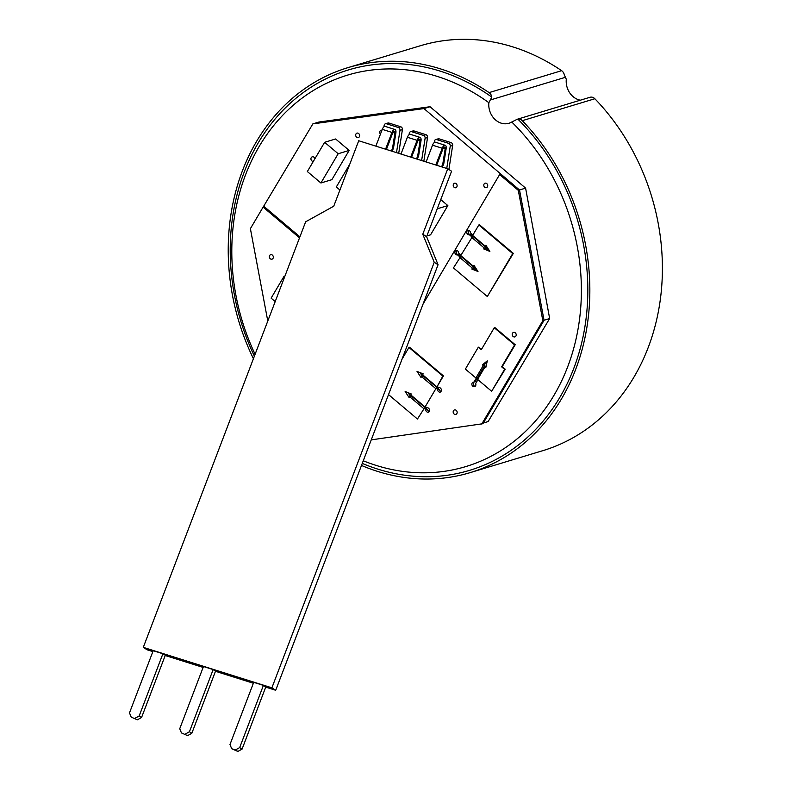 <?xml version="1.0" encoding="UTF-8"?>
<svg xmlns="http://www.w3.org/2000/svg" width="791" height="791" viewBox="0 0 791 791"><rect width="100%" height="100%" fill="white"/><g stroke="black" fill="none" stroke-linecap="round" stroke-linejoin="round"><path stroke-width="1.19" d="M448.902 169.501L452.67 145.465A2.353 1.978 -106.8 0 0 451.038 142.598L439.163 138.87A2.353 1.978 -106.8 0 0 438.135 138.85L435.703 139.592A2.353 1.978 -106.8 0 0 434.397 141.213L434.18 142.647M414.039 130.96L411.607 131.692A2.353 1.978 -106.8 0 0 410.578 131.682L413.011 130.94A2.353 1.978 73.2 0 1 414.039 130.96L425.914 134.697A2.353 1.978 73.2 0 1 427.545 137.555L423.838 161.235M388.915 123.05L386.483 123.782A2.353 1.978 -106.8 0 0 385.444 123.772L387.887 123.04A2.353 1.978 73.2 0 1 388.915 123.05L400.79 126.787A2.353 1.978 73.2 0 1 402.411 129.645L398.713 153.325M440.755 199.589L447.854 205.591L430.571 234.828L426.883 235.945M335.611 138.979L349.157 150.428L331.874 179.666L320.899 182.988L307.343 171.538L324.636 142.301L335.611 138.979M314.897 158.754A2.353 1.978 -106.8 0 0 311.259 157.636A2.353 1.978 -106.8 0 0 313.345 161.384M355.999 133.926A2.353 1.978 -106.8 0 0 358.372 137.614A2.353 1.978 -106.8 0 0 357.008 133.115A2.353 1.978 -106.8 0 0 355.999 133.926M453.53 184.036A2.353 1.978 -106.8 0 0 455.893 187.724A2.353 1.978 -106.8 0 0 454.538 183.225A2.353 1.978 -106.8 0 0 453.53 184.036M381.944 130.208A2.353 1.978 -106.8 0 0 380.451 134.124M484.112 183.987A2.353 1.978 -106.8 0 0 486.485 187.675A2.353 1.978 -106.8 0 0 485.12 183.176A2.353 1.978 -106.8 0 0 484.112 183.987M299.918 236.806L264.342 206.748L263.116 207.113L299.512 237.864M423.047 304.07L499.615 174.574L500.832 174.198L519.519 189.988L544.06 320.335L482.935 423.709L371.246 439.875M263.156 207.104L312.87 123.871L423.956 108.575L519.499 189.978L525.6 188.129L549.656 318.546L488.116 421.573L483.35 423.007M251.36 227.017L260.338 211.82M255.097 354.279A204.464 171.825 73.2 0 1 281.023 117.078A204.464 171.825 73.2 0 1 488.868 102.701L491.804 97.095A5.873 4.934 -106.8 0 0 489.085 92.606L561.64 70.686A5.873 4.934 73.2 0 1 564.359 75.165L565.456 77.291L490.519 99.933M254.386 356.148A209.17 175.77 73.2 0 1 279.806 113.637A209.17 175.77 73.2 0 1 491.804 97.095M589.671 97.748L590.412 97.174A5.873 4.934 73.2 0 1 594.852 98.746L522.297 120.677A5.873 4.934 -106.8 0 0 517.848 119.105A209.17 175.77 73.2 0 1 569.293 379.166A209.17 175.77 73.2 0 1 362.268 463.397M363.267 460.777A204.464 171.825 73.2 0 0 564.131 375.478A204.464 171.825 73.2 0 0 511.747 122.022L517.225 119.273L590.234 97.204M511.747 122.022A17.629 14.811 73.2 0 1 508.929 123.267A17.629 14.811 73.2 0 1 488.868 102.701M580.347 100.19A17.629 14.811 73.2 0 1 566.297 79.298L565.456 77.291M253.417 358.699A211.513 177.748 73.2 0 1 347.842 67.67L420.397 45.74A211.513 177.748 73.2 0 1 561.64 70.686M594.852 98.746A211.513 177.748 73.2 0 1 659.921 302.399A211.513 177.748 73.2 0 1 542.774 450.682L470.22 472.613A211.513 177.748 73.2 0 1 361.487 465.454M522.297 120.677A211.513 177.748 73.2 0 1 587.367 324.32A211.513 177.748 73.2 0 1 470.22 472.613M347.842 67.67A211.513 177.748 73.2 0 1 489.085 92.606M549.656 318.546L544.04 320.236M423.956 108.575L430.047 106.736L318.971 122.022L312.87 123.871M430.047 106.736L525.6 188.129M516.187 335.275A2.353 1.978 -106.8 0 0 512.519 333.219A2.353 1.978 -106.8 0 0 514.882 336.907A2.353 1.978 -106.8 0 0 516.187 335.275M457.139 412.793A2.353 1.978 -106.8 0 0 453.48 410.727A2.353 1.978 -106.8 0 0 455.843 414.415A2.353 1.978 -106.8 0 0 457.139 412.793M273.31 257.559A2.353 1.978 -106.8 0 0 269.652 255.493A2.353 1.978 -106.8 0 0 272.015 259.181A2.353 1.978 -106.8 0 0 273.31 257.559M475.905 377.979L483.222 365.6L482.372 364.888L487.305 360.834L485.763 367.746L484.913 367.034L477.596 379.413L491.636 391.278L504.599 369.348L501.632 366.836L514.605 344.906L494.276 327.741L481.314 349.671L478.347 347.16L465.375 369.09L475.905 377.979L476.508 377.801L473.967 382.112A2.353 1.978 -106.8 0 0 471.98 384.98A2.353 1.978 -106.8 0 0 474.551 386.661A2.353 1.978 -106.8 0 0 475.658 383.546L477.932 379.7M481.581 349.197L478.347 347.16M491.636 391.278L505.212 369.16L502.245 366.658L515.208 344.728L494.879 327.553L494.276 327.741M461.024 255.097L458.592 253.041A2.353 1.978 -106.8 0 0 455.903 250.47A2.353 1.978 -106.8 0 0 457.505 254.87L460.273 257.213L453.451 267.902L487.325 296.526L513.329 253.397L479.455 224.773L478.842 224.96L512.716 253.575L487.325 296.526M472.909 234.996L470.477 232.94A2.353 1.978 -106.8 0 0 467.788 230.369A2.353 1.978 -106.8 0 0 469.389 234.769L472.158 237.112L460.748 255.572L473.453 266.3L473.987 265.39L477.991 271.511L471.832 269.039L472.365 268.129L459.67 257.391M424.263 408.334L417.45 419.022L424.263 408.334L425.766 409.6A2.353 1.978 -106.8 0 0 428.455 412.17A2.353 1.978 -106.8 0 0 426.843 407.77L425.35 406.505L436.148 388.233L437.65 389.498A2.353 1.978 -106.8 0 0 440.34 392.069A2.353 1.978 -106.8 0 0 438.728 387.669L437.235 386.404L443.444 375.893L409.57 347.279L408.957 347.457L442.831 376.081L437.235 386.404M284.889 276.197L284.088 276.217L271.115 298.148L275.199 301.598M499.615 174.574L518.303 190.354L542.834 320.701L481.719 424.085M267.783 321.037L250.391 228.648L263.116 207.113M471.555 237.29L484.25 248.028L483.716 248.938L489.876 251.4L485.872 245.279L485.338 246.199L472.632 235.461L478.842 224.96M436.148 388.233L425.35 406.505M423.66 408.522L409.689 396.716L409.145 397.626L405.14 391.505L411.3 393.967L410.766 394.887L424.737 406.693M435.544 388.421L421.573 376.615L421.03 377.525L417.025 371.404L423.185 373.866L422.651 374.786L436.622 386.591M402.026 359.193L408.957 347.457M417.45 419.022L388.519 394.59M442.831 376.081L443.444 375.893M284.691 276.721L284.088 276.217M518.303 190.354L519.519 189.988M542.834 320.701L544.06 320.335M437.65 389.498L438.867 389.132L440.913 391.772M438.728 387.669L439.232 387.521M421.573 376.615L423.393 376.061L438.867 389.132M419.991 372.591L422.443 376.348M425.766 409.6L426.982 409.234L429.029 411.874M426.843 407.77L427.348 407.622M409.689 396.716L411.518 396.162L426.982 409.234M408.107 392.692L410.559 396.449M512.716 253.575L513.329 253.397M468.43 230.3L468.203 233.642L470.101 234.551M469.389 234.769L470.615 234.403L486.079 247.474L485.545 248.384L488.739 249.669M484.25 248.028L486.079 247.474M485.338 246.199L486.287 245.912M483.716 248.938L485.545 248.384M456.545 250.401L456.318 253.743L458.216 254.653M457.505 254.87L458.731 254.504L474.195 267.576L473.661 268.485L476.854 269.771M472.365 268.129L474.195 267.576M473.453 266.3L474.402 266.013M471.832 269.039L473.661 268.485M504.599 369.348L505.212 369.16M501.632 366.836L502.245 366.658M514.605 344.906L515.208 344.728M473.967 382.112L475.183 381.746L485.051 365.046L483.222 365.6M473.839 382.093L473.176 383.131L474.017 385.87L475.124 386.354M484.913 367.034L486 366.708M482.372 364.888L484.201 364.335L485.051 365.046M487.048 362.001L484.201 364.335M324.636 142.301L338.182 153.741L349.157 150.428M338.182 153.741L320.899 182.988M339.922 190.018L336.323 186.973L349.76 164.231M437.235 208.794L447.854 205.591M402.411 129.645L399.979 130.377L396.499 152.633M399.979 130.377A2.353 1.978 -106.8 0 0 398.348 127.519L400.79 126.787M386.483 123.782L398.348 127.519M385.444 123.772A2.353 1.978 -106.8 0 0 384.149 125.403L383.932 126.827M411.607 131.692L423.472 135.429L425.914 134.697M410.578 131.682A2.353 1.978 -106.8 0 0 409.273 133.303L409.056 134.737M421.623 160.543L425.103 138.287A2.353 1.978 -106.8 0 0 423.472 135.429M446.747 168.453L450.227 146.197A2.353 1.978 -106.8 0 0 448.596 143.339L436.731 139.602A2.353 1.978 -106.8 0 0 435.703 139.592M185.213 734.107L189.425 731.764L191.817 733.297L215.548 671.104L213.155 669.572L203.465 666.516L179.735 728.719L181.455 732.921L187.605 735.63L181.455 732.921M265.717 687.122L275.713 690.266L271.886 687.824L143.29 647.354L147.126 649.797L152.871 651.606M165.22 655.492L203.119 667.416M215.468 671.302L253.367 683.236M134.964 718.287L139.176 715.954L141.569 717.477L165.299 655.284L162.906 653.752L153.207 650.706L129.487 712.899L131.207 717.111L137.357 719.82L131.207 717.111M242.076 749.107L265.796 686.914L263.403 685.392L253.713 682.336L229.983 744.529L231.704 748.741L235.461 749.927L239.683 747.584L242.076 749.107L237.854 751.45L235.461 749.927M275.713 690.266L438.066 264.728L426.606 236.677L451.582 171.212L447.746 168.77L422.77 234.235L426.606 236.677M271.886 687.824L434.229 262.286L438.066 264.728M434.229 262.286L422.77 234.235M143.29 647.354L305.642 221.806L333.743 206.214L358.728 140.749L447.746 168.77M141.569 717.477L137.357 719.82M139.176 715.954L162.906 653.752M386.413 149.459L392.731 132.898A2.353 1.107 107.5 0 1 394.393 131.266A2.353 1.107 107.5 0 1 394.907 133.145L392.9 132.512M375.863 146.137L382.271 129.358A4.232 1.987 107.5 0 1 385.266 126.422L394.956 129.477A4.232 1.987 107.5 0 0 391.96 132.413L382.271 129.358M390.991 150.903A5.755 4.835 -106.8 0 0 392.613 147.788L394.907 133.145M392.613 147.788L393.592 147.492L395.886 132.848A4.232 1.987 107.5 0 0 394.956 129.477M385.563 149.192L391.96 132.413M393.592 147.492A5.755 4.835 73.2 0 1 391.397 151.032M416.115 158.813A5.755 4.835 -106.8 0 0 417.737 155.698L420.031 141.055A2.353 1.107 107.5 0 0 419.517 139.176A2.353 1.107 107.5 0 0 417.856 140.808L411.538 157.369M417.737 155.698L418.716 155.402A5.755 4.835 73.2 0 1 416.521 158.942M418.716 155.402L421.01 140.758A4.232 1.987 107.5 0 0 420.08 137.387L410.391 134.332A4.232 1.987 107.5 0 0 407.395 137.268L400.997 154.047M420.08 137.387A4.232 1.987 107.5 0 0 417.094 140.323L407.395 137.268M410.687 157.102L417.094 140.323M189.425 731.764L213.155 669.572M191.817 733.297L187.605 735.63M441.24 166.713A5.755 4.835 -106.8 0 0 442.861 163.608L445.155 148.955A2.353 1.107 107.5 0 0 444.641 147.086A2.353 1.107 107.5 0 0 442.98 148.718L436.662 165.279M442.861 163.608L443.84 163.312A5.755 4.835 73.2 0 1 441.645 166.842M443.84 163.312L446.134 148.668A4.232 1.987 107.5 0 0 445.204 145.297L435.515 142.242A4.232 1.987 107.5 0 0 432.519 145.178L426.122 161.957M445.204 145.297A4.232 1.987 107.5 0 0 442.218 148.224L432.519 145.178M435.811 165.012L442.218 148.224M263.403 685.392L239.683 747.584M231.704 748.741L237.854 751.45M427.545 137.555L425.103 138.287M452.67 145.465L450.227 146.197M439.163 138.87L436.731 139.602M448.596 143.339L451.038 142.598M420.031 141.055L418.024 140.422M445.155 148.955L443.148 148.332"/></g></svg>
